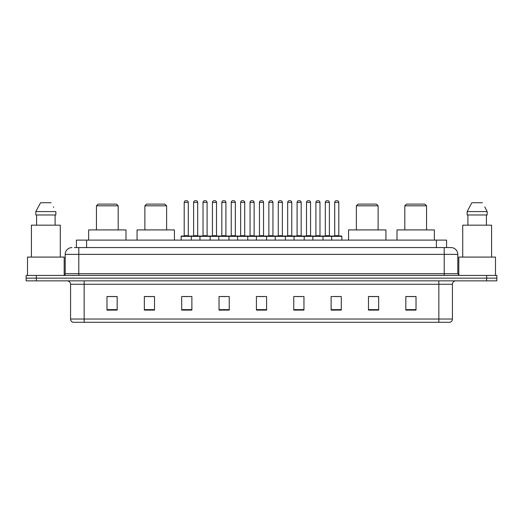 <?xml version="1.0" encoding="UTF-8"?>
<svg xmlns="http://www.w3.org/2000/svg" width="523" height="523" viewBox="0 0 523 523"><rect width="100%" height="100%" fill="white"/><g stroke="black" fill="none" stroke-linecap="round" stroke-linejoin="round"><path stroke-width="0.78" d="M74.377 247.575L78.79 247.575L74.377 247.575L76.417 247.575L76.417 240.103L446.583 240.103L446.583 247.575M71.997 247.575A6.792 6.792 0 0 0 65.205 254.368L65.205 273.725A1.7 1.7 0 0 1 63.505 275.425M457.795 254.368L78.79 254.368L78.79 247.575L451.003 247.575A6.792 6.792 0 0 1 457.795 254.368L457.795 273.725L459.495 275.425M36.335 275.425L26.15 275.425L26.15 278.138L36.335 278.138L26.15 278.138L26.15 280.858L36.335 280.858L36.335 278.138L486.665 278.138L36.335 278.138L36.335 275.425L486.665 275.425L486.665 278.138L496.85 278.138L486.665 278.138L486.665 280.858L36.335 280.858M496.85 275.425L496.85 278.138L496.85 275.425L486.665 275.425M450.898 247.575L448.623 247.575M449.813 322.292L73.187 322.292M73.017 322.292A3.393 3.393 0 0 1 70.572 319.03L84.157 319.03L84.157 322.292L438.843 322.292L438.843 319.03L452.428 319.03L452.428 284.257A3.393 3.393 0 0 1 455.827 280.858M70.572 319.03L70.572 284.257C70.37 282.191 69.239 281.06 67.173 280.858M416.02 310.1L416.02 296.515L405.835 296.515L405.835 310.1L416.02 310.1M378.665 310.1L378.665 296.515L368.48 296.515L368.48 310.1L378.665 310.1M341.31 310.1L341.31 296.515L331.118 296.515L331.118 310.1L341.31 310.1M303.955 310.1L303.955 296.515L293.763 296.515L293.763 310.1L303.955 310.1M117.165 310.1L117.165 296.515L106.98 296.515L106.98 310.1L117.165 310.1M154.52 310.1L154.52 296.515L144.335 296.515L144.335 310.1L154.52 310.1M191.882 310.1L191.882 296.515L181.69 296.515L181.69 310.1L191.882 310.1M229.237 310.1L229.237 296.515L219.045 296.515L219.045 310.1L229.237 310.1M266.593 310.1L266.593 296.515L256.407 296.515L256.407 310.1L266.593 310.1M496.85 280.858L496.85 278.138L496.85 280.858L486.665 280.858M438.843 322.292L449.715 322.292M334.21 296.58L339.303 296.58M221.327 296.58L226.42 296.58M183.697 296.58L188.79 296.58M296.58 296.58L301.673 296.58M258.95 296.58L264.05 296.58M154.52 296.58L144.335 296.58M117.165 296.58L106.98 296.58M378.665 296.58L368.48 296.58M416.02 296.58L405.835 296.58M64.185 275.281L64.185 257.087L27.51 257.087L27.51 275.425M60.282 257.087L60.282 225.165L31.413 225.165L31.413 257.087M55.111 214.973L55.111 225.165L55.111 214.973M35.845 211.58L40.546 202.747L35.845 211.58L35.845 214.973L55.85 214.973L55.85 211.58L35.845 211.58M53.706 207.383L53.438 206.873M36.584 214.973L36.584 225.165M51.149 202.747L40.546 202.747M96.448 205.807L118.185 205.807L116.485 204.107L98.147 204.107L96.448 205.807L96.448 229.917M118.185 205.807L118.185 229.917M125.997 240.103L125.997 229.917L88.635 229.917L88.635 240.103M144.878 205.807L166.615 205.807L164.915 204.107L146.577 204.107L144.878 205.807L144.878 229.917M166.615 205.807L166.615 229.917M174.427 240.103L174.427 229.917L137.065 229.917L137.065 240.103M356.385 205.807L378.122 205.807L376.423 204.107L358.085 204.107L356.385 205.807L356.385 229.917M378.122 205.807L378.122 229.917M385.935 240.103L385.935 229.917L348.573 229.917L348.573 240.103M404.815 205.807L426.552 205.807L424.853 204.107L406.515 204.107L404.815 205.807L404.815 229.917M426.552 205.807L426.552 229.917M434.365 240.103L434.365 229.917L397.003 229.917L397.003 240.103M495.49 275.425L495.49 257.087L458.815 257.087L458.815 275.281M491.587 257.087L491.587 225.165L462.718 225.165L462.718 257.087M485.011 207.383L487.155 211.58L467.15 211.58L471.851 202.747L467.15 211.58L467.15 214.973L487.155 214.973L487.155 211.58L487.155 214.973M487.155 211.58L484.743 206.873M467.889 214.973L467.889 225.165M486.416 225.165L486.416 214.973M482.454 202.747L471.851 202.747M331.66 240.103L331.66 236.37A0.34 0.34 0 0 1 332 236.03L341.512 236.03A0.34 0.34 0 0 1 341.852 236.37L181.148 236.37A0.34 0.34 0 0 1 181.488 236.03L191 236.03A0.34 0.34 0 0 1 191.34 236.37L191.34 240.103M188.28 202.408L184.207 202.408A1.7 1.7 0 0 1 185.9 200.708L186.58 200.708A1.7 1.7 0 0 1 188.28 202.408L188.28 235.69A0.34 0.34 0 0 0 188.62 236.03M184.207 202.408L184.207 235.69A0.34 0.34 0 0 1 183.867 236.03M181.148 236.37L181.148 240.103M199.963 240.103L199.963 236.37A0.34 0.34 0 0 1 200.302 236.03L209.815 236.03A0.34 0.34 0 0 1 210.148 236.37L210.148 240.103M207.095 202.408L203.022 202.408A1.7 1.7 0 0 1 204.715 200.708L205.395 200.708A1.7 1.7 0 0 1 207.095 202.408L207.095 235.69A0.34 0.34 0 0 0 207.435 236.03M203.022 202.408L203.022 235.69A0.34 0.34 0 0 1 202.682 236.03M218.777 240.103L218.777 236.37A0.34 0.34 0 0 1 219.117 236.03L228.623 236.03A0.34 0.34 0 0 1 228.963 236.37L228.963 240.103M225.91 202.408L221.83 202.408A1.7 1.7 0 0 1 223.53 200.708L224.21 200.708A1.7 1.7 0 0 1 225.91 202.408L225.91 235.69A0.34 0.34 0 0 0 226.25 236.03M221.83 202.408L221.83 235.69A0.34 0.34 0 0 1 221.497 236.03M237.592 240.103L237.592 236.37A0.34 0.34 0 0 1 237.932 236.03L247.438 236.03A0.34 0.34 0 0 1 247.778 236.37L247.778 240.103M244.725 202.408L240.645 202.408A1.7 1.7 0 0 1 242.345 200.708L243.025 200.708A1.7 1.7 0 0 1 244.725 202.408L244.725 235.69A0.34 0.34 0 0 0 245.065 236.03M240.645 202.408L240.645 235.69A0.34 0.34 0 0 1 240.305 236.03M256.407 240.103L256.407 236.37A0.34 0.34 0 0 1 256.747 236.03L266.253 236.03A0.34 0.34 0 0 1 266.593 236.37L266.593 240.103M263.54 202.408L259.46 202.408A1.7 1.7 0 0 1 261.16 200.708L261.84 200.708A1.7 1.7 0 0 1 263.54 202.408L263.54 235.69A0.34 0.34 0 0 0 263.88 236.03M259.46 202.408L259.46 235.69A0.34 0.34 0 0 1 259.12 236.03M275.222 240.103L275.222 236.37A0.34 0.34 0 0 1 275.562 236.03L285.068 236.03A0.34 0.34 0 0 1 285.408 236.37L285.408 240.103M282.355 202.408L278.275 202.408A1.7 1.7 0 0 1 279.975 200.708L280.655 200.708A1.7 1.7 0 0 1 282.355 202.408L282.355 235.69A0.34 0.34 0 0 0 282.695 236.03M278.275 202.408L278.275 235.69A0.34 0.34 0 0 1 277.935 236.03M294.037 240.103L294.037 236.37A0.34 0.34 0 0 1 294.377 236.03L303.883 236.03A0.34 0.34 0 0 1 304.223 236.37L304.223 240.103M301.17 202.408L297.09 202.408A1.7 1.7 0 0 1 298.79 200.708L299.47 200.708A1.7 1.7 0 0 1 301.17 202.408L301.17 235.69A0.34 0.34 0 0 0 301.503 236.03M297.09 202.408L297.09 235.69A0.34 0.34 0 0 1 296.75 236.03M312.852 240.103L312.852 236.37A0.34 0.34 0 0 1 313.185 236.03L322.698 236.03A0.34 0.34 0 0 1 323.037 236.37L323.037 240.103M319.978 202.408L315.905 202.408A1.7 1.7 0 0 1 317.605 200.708L318.285 200.708A1.7 1.7 0 0 1 319.978 202.408L319.978 235.69A0.34 0.34 0 0 0 320.318 236.03M315.905 202.408L315.905 235.69A0.34 0.34 0 0 1 315.565 236.03M338.793 202.408L334.72 202.408A1.7 1.7 0 0 1 336.42 200.708L337.1 200.708A1.7 1.7 0 0 1 338.793 202.408L338.793 235.69A0.34 0.34 0 0 0 339.133 236.03M334.72 202.408L334.72 235.69A0.34 0.34 0 0 1 334.38 236.03M341.852 236.37L341.852 240.103M200.407 236.03L190.895 236.03M193.615 202.408A1.7 1.7 0 0 1 195.308 200.708L195.988 200.708A1.7 1.7 0 0 1 197.687 202.408L193.615 202.408L193.615 235.69A0.34 0.34 0 0 1 193.275 236.03M197.687 202.408L197.687 235.69A0.34 0.34 0 0 0 198.027 236.03M219.215 236.03L209.71 236.03M212.43 202.408A1.7 1.7 0 0 1 214.123 200.708L214.803 200.708A1.7 1.7 0 0 1 216.502 202.408L212.43 202.408L212.43 235.69A0.34 0.34 0 0 1 212.09 236.03M216.502 202.408L216.502 235.69A0.34 0.34 0 0 0 216.842 236.03M238.03 236.03L228.525 236.03M231.238 202.408A1.7 1.7 0 0 1 232.938 200.708L233.618 200.708A1.7 1.7 0 0 1 235.317 202.408L231.238 202.408L231.238 235.69A0.34 0.34 0 0 1 230.898 236.03M235.317 202.408L235.317 235.69A0.34 0.34 0 0 0 235.657 236.03M256.845 236.03L247.34 236.03M250.053 202.408A1.7 1.7 0 0 1 251.753 200.708L252.432 200.708A1.7 1.7 0 0 1 254.132 202.408L250.053 202.408L250.053 235.69A0.34 0.34 0 0 1 249.713 236.03M254.132 202.408L254.132 235.69A0.34 0.34 0 0 0 254.472 236.03M275.66 236.03L266.155 236.03M268.868 202.408A1.7 1.7 0 0 1 270.568 200.708L271.247 200.708A1.7 1.7 0 0 1 272.947 202.408L268.868 202.408L268.868 235.69A0.34 0.34 0 0 1 268.528 236.03M272.947 202.408L272.947 235.69A0.34 0.34 0 0 0 273.287 236.03M294.475 236.03L284.97 236.03M287.683 202.408A1.7 1.7 0 0 1 289.382 200.708L290.062 200.708A1.7 1.7 0 0 1 291.762 202.408L287.683 202.408L287.683 235.69A0.34 0.34 0 0 1 287.343 236.03M291.762 202.408L291.762 235.69A0.34 0.34 0 0 0 292.102 236.03M313.29 236.03L303.785 236.03M306.498 202.408A1.7 1.7 0 0 1 308.197 200.708L308.877 200.708A1.7 1.7 0 0 1 310.57 202.408L306.498 202.408L306.498 235.69A0.34 0.34 0 0 1 306.158 236.03M310.57 202.408L310.57 235.69A0.34 0.34 0 0 0 310.91 236.03M332.105 236.03L322.593 236.03M325.313 202.408A1.7 1.7 0 0 1 327.012 200.708L327.692 200.708A1.7 1.7 0 0 1 329.385 202.408L325.313 202.408L325.313 235.69A0.34 0.34 0 0 1 324.973 236.03M329.385 202.408L329.385 235.69A0.34 0.34 0 0 0 329.725 236.03M86.609 247.575L86.609 240.103M436.391 247.575L436.391 240.103M78.79 275.425L78.79 254.368L65.205 254.368M65.205 273.725L457.795 273.725M444.21 247.575L444.21 275.425M438.843 280.858L438.843 284.257L70.572 284.257M452.428 284.257L438.843 284.257L438.843 319.03L84.157 319.03L84.157 280.858M266.593 309.629L256.407 309.629M229.237 309.629L219.045 309.629M191.882 309.629L181.69 309.629M154.52 309.629L144.335 309.629M117.165 309.629L106.98 309.629M303.955 309.629L293.763 309.629M341.31 309.629L331.118 309.629M378.665 309.629L368.48 309.629M416.02 309.629L405.835 309.629M184.207 235.69L188.28 235.69M203.022 235.69L207.095 235.69M221.83 235.69L225.91 235.69M240.645 235.69L244.725 235.69M259.46 235.69L263.54 235.69M278.275 235.69L282.355 235.69M297.09 235.69L301.17 235.69M315.905 235.69L319.978 235.69M334.72 235.69L338.793 235.69M193.615 235.69L197.687 235.69M212.43 235.69L216.502 235.69M231.238 235.69L235.317 235.69M250.053 235.69L254.132 235.69M268.868 235.69L272.947 235.69M287.683 235.69L291.762 235.69M306.498 235.69L310.57 235.69M325.313 235.69L329.385 235.69M449.983 322.292C451.519 321.743 452.336 320.658 452.428 319.03"/></g></svg>
